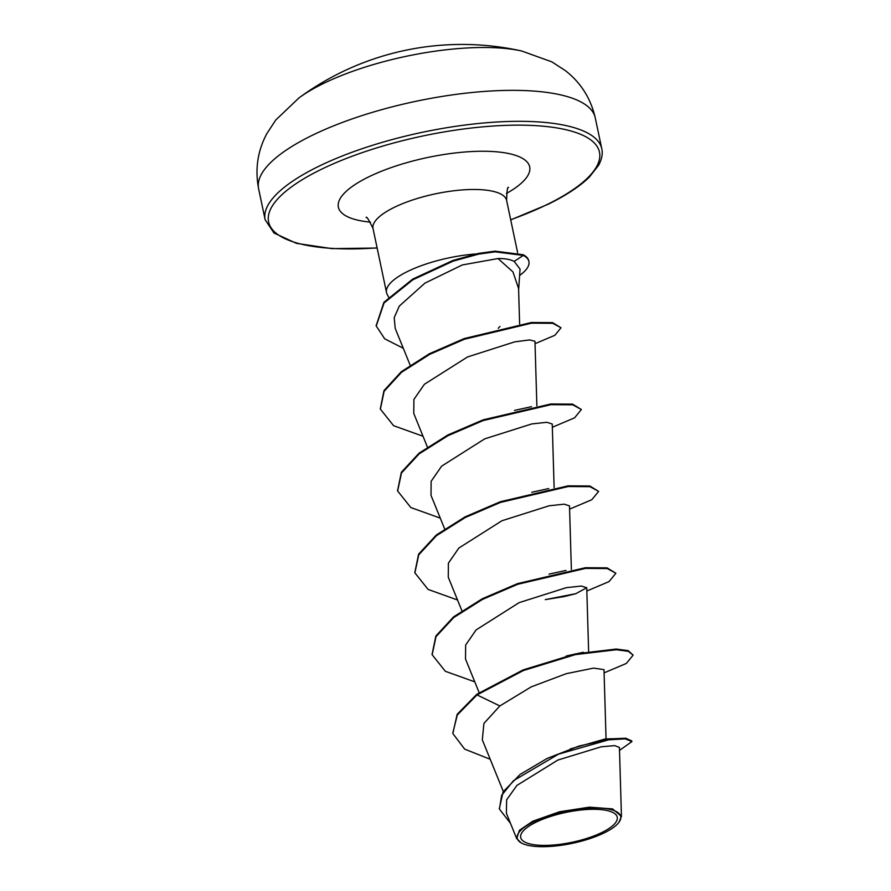 <?xml version="1.0" encoding="UTF-8"?>
<svg xmlns="http://www.w3.org/2000/svg" width="891" height="891" viewBox="0 0 891 891"><rect width="100%" height="100%" fill="white"/><g stroke="black" fill="none" stroke-linecap="round" stroke-linejoin="round"><path stroke-width="1.34" d="M521.614 50.976L521.614 50.976A137.615 42.523 168.1 0 0 322.62 83.899A137.615 42.523 168.1 0 0 299.008 97.887L275.709 120.073L266.854 133.605C257.633 150.824 254.882 169.212 258.613 188.769A172.019 53.159 168.1 0 1 311.148 135.855A172.019 53.159 168.1 0 1 488.647 91.138A172.019 53.159 168.1 0 1 595.255 117.835C590.766 98.422 580.832 82.707 565.44 70.679L551.874 61.869L521.614 50.976A275.23 275.23 0 0 0 367.382 61.212L363.818 62.548A273.548 217.159 -121.4 0 0 363.584 62.626A275.23 275.23 0 0 0 299.008 97.887M535.769 822.337A49.328 15.247 -11.9 0 1 604.143 809.997A49.328 15.247 -11.9 0 1 602.182 832.35A49.328 15.247 -11.9 0 1 533.798 844.69A49.328 15.247 -11.9 0 1 535.769 822.337M533.386 821.981A52.87 16.339 -11.9 0 1 595.633 807.992A52.87 16.339 -11.9 0 1 618.989 822.226A52.87 16.339 -11.9 0 1 604.566 832.706A52.87 16.339 -11.9 0 1 521.146 842.853A52.87 16.339 -11.9 0 1 533.386 821.981M521.146 842.853L516.68 838.598L519.431 830.301L532.751 821.224L559.57 811.757L589.43 807.157L612.574 808.905L621.45 816.446L618.989 822.226M520.032 269.071L514.174 261.386C510.276 259.404 504.896 258.446 498.024 258.546L512.96 271.922L518.573 288.461L519.62 323.923M499.974 326.44L498.203 328.289M475.872 253.968A68.251 21.094 168.1 0 0 407.365 271.577A68.251 21.094 168.1 0 0 386.527 292.571A68.251 21.094 168.1 0 0 387.162 294.32L388.621 297.104M570.24 748.952L605.034 739.007L611.683 738.728M566.264 655.999L583.293 652.279M549.012 574.127L566.03 570.418M531.782 492.255L548.778 488.546M514.541 410.383L531.537 406.675M498.024 258.546L462.306 264.95L424.918 283.138L399.268 306.125L394.201 317.675L395.203 328.367L410.15 365.165M534.956 341.275L529.61 339.916L514.708 341.854L467.563 356.946L424.406 384.266L413.903 399.413L413.769 413.469L427.402 447.026M554.124 487.655L552.242 424.016L546.851 422.301L531.849 423.916L484.682 438.873L441.613 466.16L431.133 481.318L431.01 495.34L444.654 528.898M571.376 569.516L569.494 505.876L564.114 504.172L549.112 505.787L501.911 520.756L458.854 548.043L448.385 563.19L448.273 577.201L461.906 610.769M575.82 593.684L564.337 596.536L545.27 599.632L575.82 593.684L586.757 587.748L581.355 586.044L566.364 587.659L519.141 602.628L476.106 629.915L465.648 645.039L465.525 659.073L479.158 692.641M606.058 739.24L603.998 669.62L593.595 668.116L566.275 673.674L531.192 686.872L499.851 705.95L483.913 723.447L482.309 739.775M621.45 816.446L619.423 747.426L614.634 745.611L601.169 746.803L557.833 760.068L516.914 785.417L506.645 799.817L506.389 813.271L516.68 838.598M452.806 732.992L457.306 714.983L477.008 694.913L476.863 694.234L457.161 714.292L452.873 733.338M619.512 750.4L631.897 741.59L631.752 740.911L625.772 738.227L610.691 738.851L578.86 746.112L547.33 758.352L520.155 774.39L503.059 791.899L499.35 808.716M452.951 733.672L464.668 749.131L490.228 759.288M631.897 741.59L625.259 738.851L608.575 739.842L558.479 754.165L513.45 780.694L501.644 795.385L499.417 809.061L510.443 823.262M604.098 672.872L626.328 663.45L633.133 655.13L628.344 651.332L616.349 649.728L575.33 654.618L523.318 670.567L477.008 694.913L499.851 705.95M476.863 694.234L523.173 669.887L575.185 653.938L616.216 649.049L628.2 650.642L633.133 655.13M432.079 654.395L435.855 636.018L453.586 616.862L482.354 598.73L517.604 583.594L585.298 567.734L607.094 567.868L615.881 573.258L609.076 581.578L586.846 591.011M414.827 572.523L418.603 554.146L436.334 534.99L465.102 516.858L500.352 501.722L568.035 485.862L589.842 485.996L598.629 491.398L591.824 499.706L569.594 509.14M397.575 490.651L401.351 472.275L419.093 453.129L447.85 434.986L483.1 419.85L550.794 403.991L572.59 404.124L581.378 409.526L574.572 417.834L552.342 427.268M380.323 408.78L383.976 390.603L401.329 371.658L429.551 353.66L464.289 338.547L531.426 322.497L552.587 322.631L561.007 327.765L554.893 335.283L535.034 343.692M376.169 325.66L383.921 302.272L412.711 279.106L453.007 260.428L478.556 253.412L494.962 251.151L523.195 254.726L523.34 255.416L514.174 261.386M474.78 681.86L445.333 671.291L432.146 654.729L436 636.697L453.731 617.552L482.499 599.409L517.749 584.273L585.443 568.413L607.239 568.547L615.881 573.258M457.529 599.988L428.081 589.419L414.894 572.857L418.748 554.826L436.479 535.68L465.247 517.537L500.497 502.413L568.18 486.542L589.987 486.675L598.629 491.398M440.265 518.116L410.829 507.547L397.642 490.997L401.496 472.954L419.227 453.809L447.995 435.677L483.245 420.541L550.928 404.681L572.735 404.815L581.378 409.526M423.013 436.245L393.577 425.686L380.39 409.125L384.121 391.294L401.473 372.338L429.696 354.351L464.434 339.226L531.571 323.177L552.732 323.31L561.007 327.765M403.289 348.281L384.656 338.792L376.247 326.006L384.066 302.951L412.845 279.785L453.151 261.119L478.701 254.102L495.106 251.841L523.34 255.416A65.8 20.337 168.1 0 1 528.92 261.542A65.8 20.337 168.1 0 1 519.609 275.453M528.92 261.542L528.775 260.863A65.8 20.337 168.1 0 0 523.195 254.726M377.138 248.043L331.92 248.622L296.425 243.343L273.96 232.985L265.139 219.754A172.019 53.159 -11.9 0 1 317.675 166.84A172.019 53.159 -11.9 0 1 495.173 122.112A172.019 53.159 -11.9 0 1 601.781 148.808L595.255 117.835M377.105 247.876A169.067 52.246 -11.9 0 1 320.237 169.88A169.067 52.246 -11.9 0 1 554.592 127.569A169.067 52.246 -11.9 0 1 547.842 204.173A169.067 52.246 -11.9 0 1 510.688 219.721M386.527 292.571L373.028 228.541A68.251 21.094 -11.9 0 1 393.878 207.547A68.251 21.094 -11.9 0 1 464.311 189.794A68.251 21.094 -11.9 0 1 506.611 200.397C506.912 190.563 507.547 186.286 508.516 187.578M370.467 222.149A97.743 30.205 -11.9 0 1 368.239 177.109A97.743 30.205 -11.9 0 1 500.408 152.205A97.743 30.205 -11.9 0 1 506.378 193.503M510.721 219.888L548.566 204.072C566.609 195.129 580.241 186.085 589.452 176.953L598.618 165.269C601.87 159.188 602.929 153.697 601.781 148.808M373.028 228.541C368.796 219.665 366.491 216.012 366.112 217.582M518.618 289.976L520.043 269.071M517.615 252.61L506.611 200.397M503.315 791.498L482.298 739.786M588.628 651.388L586.746 587.748M536.872 405.784L534.968 341.275M499.272 808.371L499.417 809.061M265.139 219.754L258.613 188.769M432.146 654.729L432.001 654.05M414.894 572.857L414.749 572.178M397.642 490.997L397.497 490.306M380.39 409.125L380.245 408.446M376.247 326.006L376.102 325.326"/></g></svg>
